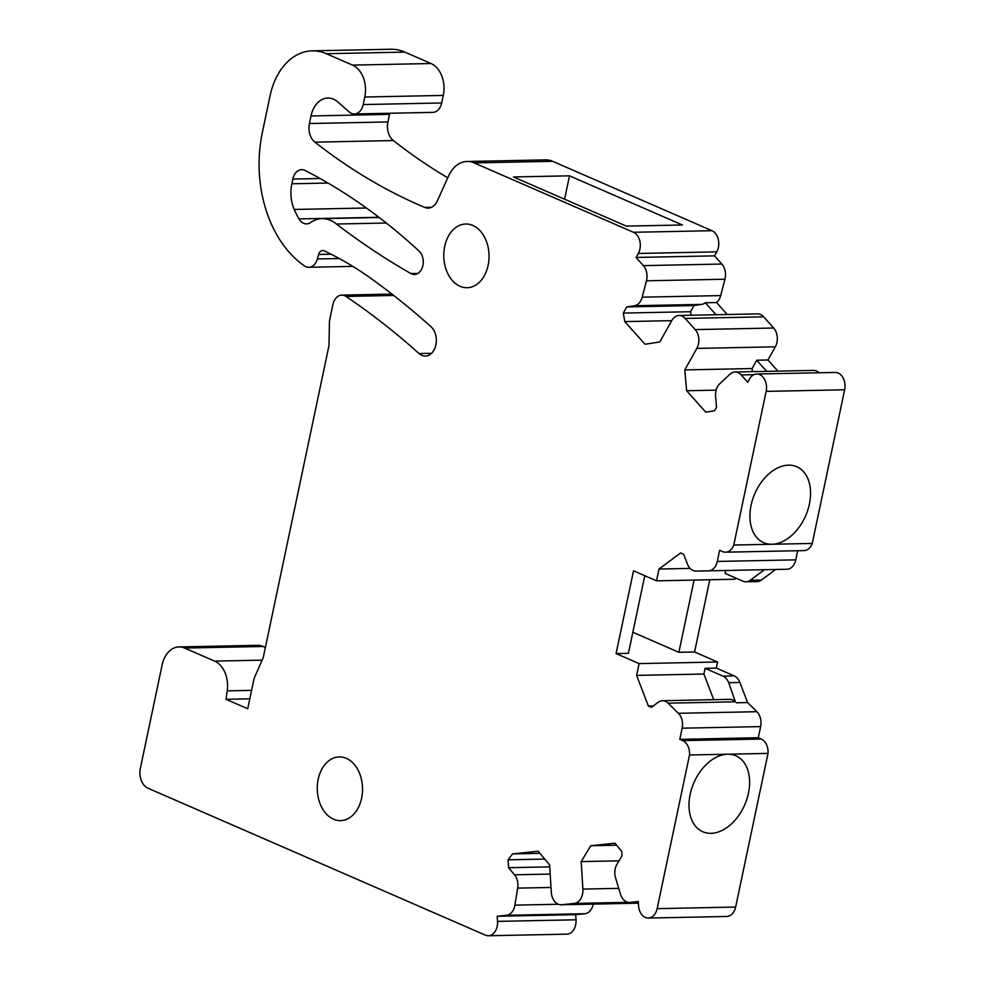 <?xml version="1.0" encoding="UTF-8"?>
<svg xmlns="http://www.w3.org/2000/svg" width="985" height="985" viewBox="0 0 985 985"><rect width="100%" height="100%" fill="white"/><g stroke="black" fill="none" stroke-linecap="round" stroke-linejoin="round"><path stroke-width="1.48" d="M581.175 861.604L590.741 845.733L614.923 843.209L621.732 851.36L622.015 855.854L617.041 864.104A13.384 9.505 88.8 0 0 615.576 877.906L620.452 894.109A13.384 9.505 88.8 0 0 629.477 902.432A13.384 9.505 88.8 0 0 630.031 902.395L638.292 901.534L638.551 905.658A13.384 9.505 88.8 0 0 648.302 918.057A13.384 9.505 88.8 0 0 657.143 908.65L689.525 754.978A13.384 9.505 88.8 0 0 682.765 740.621L679.785 739.329L682.137 728.186A13.384 9.505 88.8 0 0 678.394 713.288L668.138 703.179A13.384 9.505 88.8 0 0 662.486 700.717A13.384 9.505 88.8 0 0 658.214 702.256L651.417 707.328L648.352 705.986L636.605 675.39L639.093 663.595L616.081 653.572L633.527 570.808L656.539 580.83L659.027 569.034L680.598 552.942L683.676 554.284L687.37 563.925A13.384 9.505 88.8 0 0 695.976 571.078L708.412 570.844A13.384 9.505 88.8 0 0 717.277 561.438L719.629 550.295L722.596 551.588A13.384 9.505 88.8 0 0 725.563 552.191A13.384 9.505 88.8 0 0 733.776 545.037L766.158 391.377A13.384 9.505 88.8 0 0 756.763 374.017A13.384 9.505 88.8 0 0 749.536 379.028L747.726 382.254L741.188 374.953A13.384 9.505 88.8 0 0 735.069 371.998A13.384 9.505 88.8 0 0 730.02 374.189L719.703 383.793A13.384 9.505 88.8 0 0 715.59 396.438L716.538 407.261L714.568 410.782L705.765 412.136L686.619 390.737L684.797 369.904L696.838 348.407A13.384 9.505 88.8 0 0 695.188 329.606L685.191 318.426A13.384 9.505 88.8 0 0 679.071 315.483A13.384 9.505 88.8 0 0 671.844 320.482L659.802 341.967L645.027 344.245L624.761 321.602L623.308 313.082L626.755 306.926L634.438 305.744A13.384 9.505 88.8 0 0 642.208 297.175L646.455 280.811A13.384 9.505 88.8 0 0 643.365 265.63L636.051 257.454L638.292 253.453A13.384 9.505 88.8 0 0 633.49 232.288L474.167 162.907A31.865 22.63 88.8 0 0 467.099 161.478A31.865 22.63 88.8 0 0 448.581 175.983L437.365 200.829A15.932 11.315 88.8 0 1 428.106 208.094A15.932 11.315 88.8 0 1 424.683 207.416A764.754 543.203 88.8 0 1 314.88 142.148A15.932 11.315 88.8 0 1 309.413 123.531L311.014 115.959A25.487 18.112 88.8 0 1 327.87 98.032A25.487 18.112 88.8 0 1 337.83 101.96L349.109 111.896A13.384 9.505 88.8 0 0 354.341 113.965A13.384 9.505 88.8 0 0 363.194 104.558L364.782 97.01A25.487 18.112 88.8 0 0 352.544 65.109L326.355 53.707A63.729 45.273 88.8 0 0 312.245 50.838A63.729 45.273 88.8 0 0 270.112 95.644L262.318 132.667A111.527 79.219 88.8 0 0 304.476 265.913A13.384 9.505 88.8 0 0 308.81 267.28A13.384 9.505 88.8 0 0 317.379 258.969L318.647 254.462A6.378 4.531 88.8 0 1 322.735 250.51A6.378 4.531 88.8 0 1 324.25 250.843A487.538 346.289 88.8 0 1 372.035 279.211A997.374 708.424 88.8 0 1 431.024 326.749A15.932 11.315 88.8 0 1 435.961 344.528A15.932 11.315 88.8 0 1 425.36 356.077A15.932 11.315 88.8 0 1 419.056 353.553A965.509 685.794 88.8 0 0 346.043 296.436A13.384 9.505 88.8 0 0 341.758 295.106A13.384 9.505 88.8 0 0 332.905 304.513L329.803 319.251A13.384 9.505 88.8 0 0 329.421 322.686L329.002 345.526L263.266 657.5L254.783 676.83A13.384 9.505 88.8 0 0 253.773 680.007L247.715 708.744L226.008 699.288L227.227 690.867A25.487 18.112 88.8 0 0 214.607 661.107L184.663 648.068A25.487 18.112 88.8 0 0 179.011 646.923A25.487 18.112 88.8 0 0 162.156 664.85L140.362 768.3A15.932 11.315 88.8 0 0 148.009 788.234L485.371 935.147A13.384 9.505 88.8 0 0 488.338 935.75A13.384 9.505 88.8 0 0 497.536 921.381L497.216 916.259L506.462 915.299A13.384 9.505 88.8 0 0 514.884 905.141L517.679 888.125A13.384 9.505 88.8 0 0 514.515 874.803L508.58 867.699L508.088 859.819L512.582 853.896L538.192 851.212L549.605 864.904L551.329 892.385A13.384 9.505 88.8 0 0 561.068 904.772A13.384 9.505 88.8 0 0 561.635 904.735L574.267 903.417A13.384 9.505 88.8 0 0 582.898 889.086L581.175 861.604L619.011 860.841M590.741 845.733L616.598 845.204M708.424 570.844A13.384 9.505 88.8 0 1 708.412 570.844L786.916 569.256A13.384 9.505 88.8 0 1 786.904 569.256A13.384 9.505 88.8 0 0 795.769 559.849L797.69 550.726M336.427 224.026A38.243 27.161 88.8 0 0 322.095 218.645A38.243 27.161 88.8 0 0 310.595 222.524A13.384 9.505 88.8 0 1 306.569 223.891A13.384 9.505 88.8 0 1 298.984 218.904A79.662 56.588 88.8 0 1 294.232 209.46A31.865 22.63 88.8 0 1 291.843 183.776L292.828 179.073A13.384 9.505 88.8 0 1 301.681 169.666A13.384 9.505 88.8 0 1 305.091 170.479A759.977 539.805 88.8 0 1 419.093 251.126A12.743 9.05 88.8 0 1 422.922 265.334A12.743 9.05 88.8 0 1 414.451 274.483A12.743 9.05 88.8 0 1 410.893 273.547A1014.895 720.872 88.8 0 1 336.427 224.026L386.317 223.016M488.129 265.322A31.865 22.63 88.8 0 1 467.062 287.731A31.865 22.63 88.8 0 1 444.703 246.422A31.865 22.63 88.8 0 1 465.77 224.014A31.865 22.63 88.8 0 1 488.129 265.322M318.192 779.295A31.865 22.63 88.8 0 1 339.259 756.899A31.865 22.63 88.8 0 1 361.606 798.207A31.865 22.63 88.8 0 1 340.539 820.616A31.865 22.63 88.8 0 1 318.192 779.295M179.011 646.923L257.504 645.335A25.487 18.112 88.8 0 1 263.143 646.48L265.384 647.453M226.008 699.288L249.821 698.808M312.245 50.838L390.737 49.25A63.729 45.273 88.8 0 1 404.847 52.119L431.036 63.52A25.487 18.112 88.8 0 1 443.275 95.422L441.686 102.969A13.384 9.505 88.8 0 1 432.834 112.376L354.341 113.965M447.756 177.817A764.754 543.203 88.8 0 1 393.36 140.559A15.932 11.315 88.8 0 1 387.905 121.943L389.506 114.371A25.487 18.112 88.8 0 1 389.764 113.25M467.099 161.478L545.591 159.89A31.865 22.63 88.8 0 1 552.647 161.318L711.97 230.699A13.384 9.505 88.8 0 1 716.772 251.864L714.531 255.866L636.051 257.454M626.349 226.119L513.444 176.955L569.515 175.823L682.408 224.986L626.349 226.119M643.365 265.63L721.857 264.042L714.531 255.866M721.857 264.042A13.384 9.505 88.8 0 1 724.948 279.223L720.7 295.586A13.384 9.505 88.8 0 1 716.526 302.53L705.309 302.752A13.384 9.505 88.8 0 1 701.714 304.377L694.031 305.559L626.755 306.926M727.238 314.51L716.526 302.53M716.033 314.732L705.309 302.752M679.071 315.483L757.563 313.895A13.384 9.505 88.8 0 1 763.683 316.838L773.668 328.017A13.384 9.505 88.8 0 1 775.318 346.818L767.943 359.993L756.726 360.214L752.072 368.538L684.797 369.904M766.699 371.357L756.726 360.214M777.916 371.136L767.943 359.993M735.069 371.998L813.561 370.409A13.384 9.505 88.8 0 1 819.101 372.761M756.763 374.017L835.255 372.441A13.384 9.505 88.8 0 1 844.637 389.789L812.256 543.449A13.384 9.505 88.8 0 1 804.055 550.603L725.563 552.191M733.776 545.037L771.809 544.262A41.419 27.715 -66.5 0 1 763.695 542.686A41.419 27.715 -66.5 0 1 751.075 505.305A41.419 27.715 -66.5 0 1 788.566 465.154A41.419 27.715 -66.5 0 1 796.766 466.73A41.419 27.715 -66.5 0 1 809.387 504.123A41.419 27.715 -66.5 0 1 771.981 544.262L812.256 543.449M725.711 570.5L725.095 573.381L743.035 581.199A13.384 9.505 88.8 0 0 746.002 581.803A13.384 9.505 88.8 0 0 750.274 580.263L764.409 569.712M750.274 580.263L761.479 580.03L775.626 569.49M761.479 580.03A13.384 9.505 88.8 0 1 757.206 581.569L746.002 581.803M659.027 569.034L690.128 568.407M656.539 580.83L735.032 579.242L735.327 577.838M694.093 580.079L678.874 652.304L694.573 651.984L709.791 579.759M616.081 653.572L628.418 653.326L644.769 575.708M639.093 663.595L717.585 662.006L694.573 651.984M717.585 662.006L716.304 668.089L705.088 668.322L703.893 674.036L636.605 675.39M705.088 668.322L723.027 676.129A13.384 9.505 88.8 0 1 728.691 682.679L735.413 701.812A13.384 9.505 88.8 0 0 729.762 699.362L662.486 700.717M716.304 668.089L734.244 675.895A13.384 9.505 88.8 0 1 739.895 682.457L747.615 702.551L736.398 702.785M678.394 713.288L756.886 711.699L747.615 702.551M756.886 711.699A13.384 9.505 88.8 0 1 760.629 726.598L758.278 737.74L761.257 739.033A13.384 9.505 88.8 0 1 768.017 753.39L727.73 754.214A41.419 27.715 -66.5 0 1 735.857 755.791A41.419 27.715 -66.5 0 1 748.465 793.171A41.419 27.715 -66.5 0 1 710.985 833.322A41.419 27.715 -66.5 0 1 702.773 831.746A41.419 27.715 -66.5 0 1 690.165 794.353A41.419 27.715 -66.5 0 1 727.57 754.214L727.73 754.214M679.785 739.329L758.278 737.74M689.525 754.978L727.57 754.214M657.143 908.65L735.635 907.062L768.017 753.39M735.635 907.062A13.384 9.505 88.8 0 1 726.782 916.469L648.302 918.057M593.265 904.119A13.384 9.505 88.8 0 1 584.942 913.711L575.708 914.671L497.216 916.259M497.536 921.381L576.028 919.793L575.708 914.671M576.028 919.793A13.384 9.505 88.8 0 1 566.818 934.162L488.338 935.75M377.6 217.525A13.384 9.505 88.8 0 1 377.477 217.316A79.662 56.588 88.8 0 1 376.332 215.309M623.308 313.082L690.583 311.716L694.031 305.559M691.174 315.237L690.583 311.716M624.761 321.602L671.745 320.654M752.343 371.653L752.072 368.538M686.619 390.737L716.12 390.134M713.731 699.682L703.893 674.036M648.352 705.986L653.351 705.888M512.582 853.896L539.952 853.342M508.088 859.819L544.742 859.08M508.58 867.699L549.729 866.862M564.577 199.216L569.515 175.823M678.874 652.304L632.862 632.259M582.898 889.086L618.728 888.359M574.267 903.417L628.171 902.334M184.663 648.068L263.143 646.48M214.607 661.107L262.096 660.147M227.227 690.867L251.594 690.374M346.043 296.436L393.692 295.463M419.056 353.553L431.553 353.295M318.647 254.462L331.12 254.216M317.379 258.969L339.283 258.526M326.355 53.707L404.847 52.119M352.544 65.109L431.036 63.52M364.782 97.01L443.275 95.422M363.194 104.558L441.686 102.969M311.014 115.959L389.506 114.371M309.413 123.531L387.905 121.943M314.88 142.148L393.36 140.559M424.683 207.416L431.516 207.281M474.167 162.907L552.647 161.318M633.49 232.288L711.97 230.699M638.292 253.453L716.772 251.864M646.455 280.811L724.948 279.223M642.208 297.175L720.7 295.586M634.438 305.744L701.714 304.377M685.191 318.426L763.683 316.838M695.188 329.606L773.668 328.017M696.838 348.407L775.318 346.818M741.188 374.953L753.944 374.694M766.158 391.377L844.637 389.789M717.277 561.438L795.769 559.849M708.449 570.844L786.904 569.256M723.027 676.129L734.244 675.895M728.691 682.679L739.895 682.457M668.138 703.179L735.413 701.812M682.137 728.186L760.629 726.598M682.765 740.621L761.257 739.033M630.031 902.395L638.342 902.223M561.635 904.735L638.403 903.183L561.068 904.772M514.515 874.803L550.184 874.089M517.679 888.125L551.021 887.448M514.884 905.141L558.31 904.255M506.462 915.299L584.942 913.711M292.828 179.073L320.088 178.519M291.843 183.776L328.005 183.05M294.232 209.46L366.395 208.007M298.984 218.904L377.477 217.316M410.893 273.547L417.972 273.399M341.758 295.106L391.919 294.084M308.81 267.28L352.815 266.381M629.477 902.432L638.342 902.248M322.095 218.645L379.213 217.488"/></g></svg>
